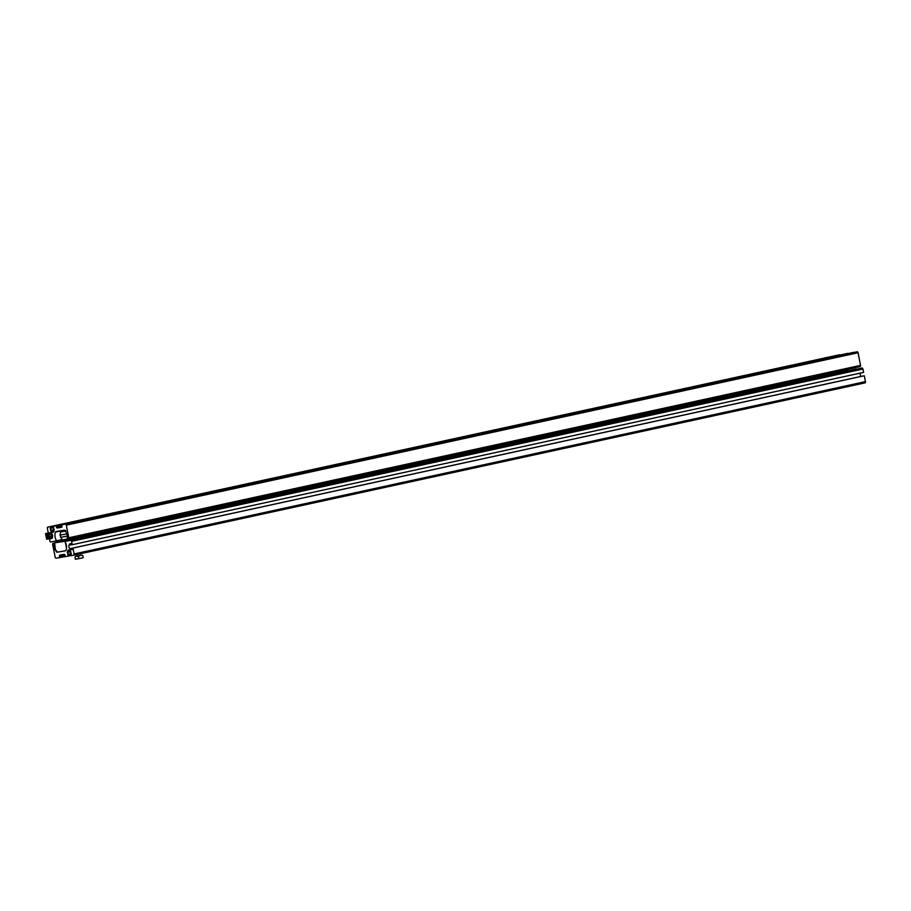 <?xml version="1.0" encoding="UTF-8"?>
<svg xmlns="http://www.w3.org/2000/svg" width="911" height="911" viewBox="0 0 911 911"><rect width="100%" height="100%" fill="white"/><g stroke="black" fill="none" stroke-linecap="round" stroke-linejoin="round"><path stroke-width="1.37" d="M864.995 382.871L73.666 555.198A1.139 0.706 -102.3 0 0 74.11 553.956L72.937 548.069L864.277 375.753L865.45 381.629A1.139 0.706 -102.3 0 1 864.995 382.871A1.139 0.706 -102.3 0 0 864.995 382.871L73.689 555.186A1.139 0.706 -102.3 0 1 73.643 555.198L70.864 555.676L70.591 554.275L71.331 553.854L69.908 550.517A2.574 1.583 -102.3 0 0 68.655 549.959A2.574 1.583 -102.3 0 0 68.61 549.971A2.574 1.583 -102.3 0 0 67.699 550.893L67.881 554.731L71.331 554.013L67.881 554.731M57.063 551.713L56.516 551.827A1.139 0.706 -102.3 0 0 57.177 552.214L65.398 550.813A1.72 1.059 -102.3 0 0 65.433 550.802A1.72 1.059 -102.3 0 0 66.025 550.221A6.855 4.225 77.7 0 0 64.909 541.555L70.682 540.348A1.139 0.706 77.7 0 1 71.593 541.35L72.265 544.71L71.4 544.858L70.967 543.605L69.771 543.81L69.065 545.154A2.574 1.583 -102.3 0 0 69.771 548.718L70.956 549.743L72.163 549.538L72.071 548.217L864.277 375.753M62.119 554.662L64.134 554.332A1.139 0.706 77.7 0 1 65.057 555.334L65.262 556.336L59.591 557.6L59.5 556.279A1.139 0.706 -102.3 0 1 59.955 555.038L61.982 554.697M54.592 543.309L53.145 543.343A1.139 0.706 -102.3 0 0 52.679 544.573L55.195 557.19A1.139 0.706 -102.3 0 0 56.118 558.192L68.78 556.029L68.507 554.628M844.486 371.016A1.139 0.706 -102.3 0 0 844.44 371.028L842.049 371.597M54.318 543.366A6.855 4.225 -102.3 0 0 55.89 550.916L56.516 551.827M65.512 550.779L57.404 552.168L55.298 549.333L54.637 542.785L64.966 541.316L862.011 368.021A1.139 0.706 77.7 0 1 862.933 369.023L71.593 541.35M862.933 369.023L863.605 372.383L72.265 544.71M860.303 373.1A2.574 1.583 -102.3 0 0 861.111 376.391L69.771 548.718M72.937 548.069L72.071 548.217M71.286 554.116L70.591 554.275M70.853 555.573L68.78 556.029M65.615 540.61L64.339 540.861L66.207 540.485L65.843 539.881M64.818 541.043L71.445 539.608M74.918 538.845L81.694 537.684M75.374 538.458L81.546 537.399M54.637 542.785L66.047 540.303M66.526 548.035L65.387 542.387M66.093 540.519L64.339 540.861M66.788 533.937L60.012 535.087L62.29 539.995L78.733 536.704M67.266 536.18L60.456 537.331M66.309 540.667L75.374 538.56L66.104 540.417M77.663 555.892L80.122 555.391L77.663 555.892M78.836 558.648L83.243 557.691L82.81 555.551L80.942 555.186L75.943 556.222L80.475 555.368L78.414 556.519L78.836 558.648L75.374 559.24L74.941 557.111L76.547 556.143L78.414 556.519M75.943 556.222L74.941 557.111M82.81 555.551L81.546 555.095M853.653 352.352L61.88 524.747L857.126 351.76A1.139 0.706 -102.3 0 1 858.037 352.762L860.553 365.368A1.139 0.706 -102.3 0 1 860.109 366.609A1.139 0.706 -102.3 0 0 860.109 366.609L68.348 539.005A1.139 0.706 -102.3 0 0 68.792 537.775L66.275 525.157A1.139 0.706 -102.3 0 0 65.353 524.155L61.88 524.747L61.971 526.068A1.139 0.706 -102.3 0 1 61.527 527.31L57.336 528.016A1.139 0.706 77.7 0 1 56.425 527.014L55.992 525.761L52.701 526.319L52.975 527.72L53.829 527.868L53.795 531.455A2.574 1.583 -102.3 0 1 52.872 532.377A2.574 1.583 -102.3 0 1 51.585 531.83L50.151 528.494L50.902 528.073L50.617 526.672L47.839 527.15A1.139 0.706 -102.3 0 0 47.372 528.391L48.545 534.267L49.41 534.119L49.331 532.81L50.526 532.605L51.711 533.63L49.41 534.119M68.325 539.005L67.163 538.982A6.855 4.225 -102.3 0 0 65.581 531.432L64.954 530.521A1.139 0.706 -102.3 0 0 64.294 530.134L56.083 531.534A1.72 1.059 -102.3 0 0 56.049 531.546A1.72 1.059 -102.3 0 0 55.457 532.126A6.855 4.225 77.7 0 0 56.573 540.792L50.811 541.999A1.139 0.706 77.7 0 1 49.889 540.997L49.217 537.638L50.082 537.49L50.515 538.743L51.711 538.538L52.428 537.194A2.574 1.583 -102.3 0 0 51.711 533.63M52.508 536.921L49.217 537.638M52.496 536.966L50.082 537.49M50.617 526.672L839.612 354.755A1.139 0.706 -102.3 0 0 839.566 354.755M52.963 527.628L50.902 528.073M847.982 353.593L52.701 526.319M850.464 368.704L833.736 372.348M828.213 373.556L833.713 372.588M845.442 370.037L847.594 369.559M839.031 372.121L841.047 371.597L838.997 372.075M834.647 373.123L838.746 372.212M829.295 373.339L829.261 373.977L832.426 373.567M837.573 372.371L836.207 372.804M836.139 372.724L837.551 372.44L836.036 372.85M839.304 372.178L837.949 372.36M830.764 373.772L829.614 374.068M838.632 371.517L838.769 372.235M832.392 373.487L831.606 373.749M835.239 373.032L834.647 373.043M829.614 374.011L828.076 374.398M831.071 373.829L828.042 374.284L831.014 373.761M829.261 373.965L827.108 374.398L829.261 373.84M840.91 371.768L838.598 372.132M50.321 537.034A1.401 1.105 80.3 0 0 49.775 534.279A1.401 1.105 80.3 0 0 50.321 537.034M49.319 536.636A1.401 1.105 80.3 0 0 49.035 534.962M52.121 537A2.858 2.255 80.3 0 0 52.246 535.167A2.858 2.255 80.3 0 0 51.54 533.664M48.397 533.539A2.858 2.255 80.3 0 0 47.839 536.135A2.858 2.255 80.3 0 0 49.353 538.276M49.433 538.708L46.666 539.232L45.55 533.63L48.294 533.026M51.847 533.789L52.394 538.048M48.317 533.094L45.55 533.63M46.871 533.402L47.987 539.005M69.817 550.426L67.699 550.893M825.97 375.047L76.251 538.31L825.97 375.047M825.708 375.662L77.298 538.128M845.647 371.039L842.345 371.756M825.822 375.355L81.557 537.433M862.011 368.021L70.682 540.348M71.16 543.742L69.452 544.118M71.354 544.653L69.065 545.154M72.265 549.185L70.546 549.561M72.254 549.458L70.956 549.743M865.45 381.629L74.11 553.956M70.557 551.223L67.3 551.929M70.899 551.759L67.266 552.556M71.297 553.683L67.653 554.48M64.988 555.084L59.5 556.279M65.205 556.086L59.705 557.293M66.15 540.439L63.497 540.883L66.082 540.36M65.763 530.544L62.984 531.102M63.964 530.749L61.982 531.193L63.964 530.749M65.387 531.147L60.673 531.922L60.012 535.087M67.232 539.175L62.29 539.995M77.435 537.376L64.852 540.052M64.829 530.555L60.673 531.922M78.54 536.784L70.363 538.56M858.037 352.762L66.275 525.157M857.126 351.76L65.353 524.155M860.553 365.368L68.792 537.775M860.086 366.609L68.359 539.005M64.522 530.156L55.457 532.126M61.914 539.631L56.573 540.792M62.096 539.813L56.55 541.02L62.096 539.813M52.075 538.105L50.287 538.492M51.893 538.447L50.515 538.743M50.902 532.753L49.217 533.117M839.612 354.755L47.839 527.15L839.589 354.755M53.76 527.708L50.151 528.494M54.182 529.633L50.538 530.418M54.227 530.248L50.811 530.988M53.829 531.341L51.585 531.83M847.754 353.354L55.992 525.761M61.823 524.793L56.22 526.011M61.925 525.818L56.425 527.014M61.857 527.036L57.336 528.016M842.584 371.984L825.947 375.081L838.872 371.995M839.133 372.098L837.551 372.44L839.133 372.098M834.26 373.123L832.267 373.51L834.26 373.123M838.837 371.927L842.39 371.802M832.836 356.884L829.204 357.681M837.243 355.928L833.611 356.713M856.272 369.001L64.943 541.328M66.514 540.36L62.768 541.248M75.374 538.56L75.408 537.968M65.296 530.453L63.77 530.885M62.107 531.227L63.838 530.976M827.234 374.421L829.283 373.965M830.263 373.692L828.896 374.068M838.473 372.075L840.136 371.847M833.884 356.691L829.033 357.875M838.279 355.734L833.44 356.918"/></g></svg>
